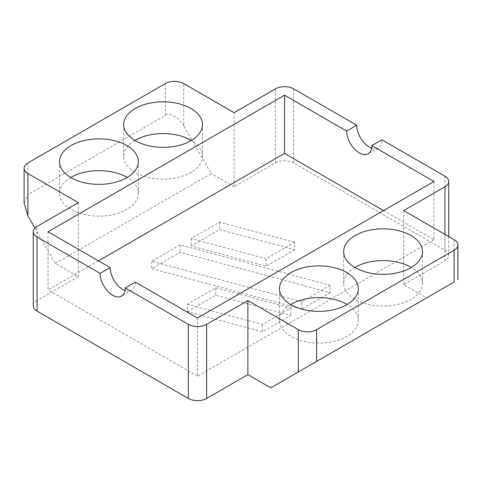 <?xml version="1.0" encoding="UTF-8"?>
<svg xmlns="http://www.w3.org/2000/svg" width="482" height="482" viewBox="0 0 482 482"><rect width="100%" height="100%" fill="white"/><g stroke="black" fill="none" stroke-linecap="round" stroke-linejoin="round"><path stroke-width="0.36" stroke-dasharray="2.41 1.81" d="M290.682 304.504A39.404 22.75 0 0 0 279.506 320.379A39.404 22.75 0 0 0 291.044 336.466A39.404 22.75 0 0 0 333.99 341.395A39.404 22.75 0 0 0 358.313 320.379A39.404 22.75 0 0 0 347.136 304.504M354.842 267.456A39.404 22.75 0 0 0 343.666 283.332A39.404 22.75 0 0 0 355.204 299.418A39.404 22.75 0 0 0 398.15 304.353A39.404 22.75 0 0 0 422.473 283.332A39.404 22.75 0 0 0 411.297 267.456M134.864 140.455A39.404 22.75 0 0 0 123.687 156.331A39.404 22.75 0 0 0 135.225 172.417A39.404 22.75 0 0 0 178.171 177.352A39.404 22.75 0 0 0 202.494 156.331A39.404 22.75 0 0 0 191.318 140.455M70.703 177.497A39.404 22.75 0 0 0 59.527 193.372A39.404 22.75 0 0 0 71.065 209.459A39.404 22.75 0 0 0 114.011 214.394A39.404 22.75 0 0 0 138.334 193.372A39.404 22.75 0 0 0 127.158 177.497M371.628 148.155A17.822 10.291 -120 0 0 378.231 147.956A17.822 10.291 -120 0 0 381.925 139.792M135.364 282.145A17.822 10.291 60 0 1 131.676 290.303A17.822 10.291 60 0 1 125.067 290.507M34.939 228.064L55.394 263.491L78.307 276.722L37.06 300.533L37.06 226.45M78.307 276.722L78.307 202.633M454.104 239.675L454.104 282.012L426.606 297.888L403.693 284.657L444.94 260.846L444.94 234.385M403.693 284.657L403.693 210.574M444.94 176.177L444.94 250.26L293.701 162.946L293.701 88.863M275.373 88.863L275.373 162.946L234.125 186.757L234.125 112.674M187.377 311.643L215.791 295.243L290.803 315.433L262.389 331.839L187.377 311.643L187.377 304.238L215.791 287.832L215.791 295.243M294.623 249.73L266.209 266.136L191.197 245.941L219.611 229.54L294.623 249.73L294.623 242.326L266.209 258.726L266.209 266.136M330.218 292.682L301.804 309.089L151.782 268.697L180.196 252.291L330.218 292.682L330.218 285.272L301.804 301.678L301.804 309.089M444.94 250.26A12.96 7.483 180 0 1 448.736 255.55A12.96 7.483 180 0 1 444.94 260.846M426.606 297.888L270.788 387.847M33.264 305.823A12.96 7.483 180 0 1 37.06 300.533M55.394 263.491L211.212 173.532L183.714 125.904L183.714 83.567M234.125 186.757L211.212 173.532M275.373 162.946A12.96 7.483 180 0 1 293.701 162.946M98.473 260.846L48.061 289.947L48.061 231.74M433.939 181.467L433.939 239.675L383.527 210.574M433.939 239.675L197.463 376.207L197.463 317.993M197.463 376.207L48.061 289.947M165.38 83.567L165.38 115.319L27.896 194.698L27.896 162.946M24.1 203.091L27.896 194.698M165.38 115.319C169.507 111.993 179.587 117.813 183.714 125.904M301.804 301.678L151.782 261.286L180.196 244.886L330.218 285.272M180.196 244.886L180.196 252.291M151.782 261.286L151.782 268.697M266.209 258.726L191.197 238.536L219.611 222.13L294.623 242.326M219.611 222.13L219.611 229.54M191.197 238.536L191.197 245.941M215.791 287.832L290.803 308.028L262.389 324.434L187.377 304.238M262.389 324.434L262.389 331.839M290.803 308.028L290.803 315.433M279.506 320.379L279.506 288.628M343.666 283.332L343.666 251.586M123.687 156.331L123.687 124.579M59.527 193.372L59.527 161.621M378.231 147.956L368.152 153.776M131.676 290.303L121.591 296.123M138.334 193.372L138.334 161.621M202.494 156.331L202.494 124.579M422.473 283.332L422.473 251.586M358.313 320.379L358.313 288.628M448.736 236.578L448.736 255.55"/><path stroke-width="0.72" d="M346.775 272.541A39.404 22.75 0 0 0 303.829 267.606A39.404 22.75 0 0 0 279.506 288.628A39.404 22.75 0 0 0 291.044 304.714A39.404 22.75 0 0 0 333.99 309.643A39.404 22.75 0 0 0 358.313 288.628A39.404 22.75 0 0 0 346.775 272.541M347.136 304.504A39.404 22.75 0 0 0 346.775 304.293A39.404 22.75 0 0 0 290.682 304.504M410.935 235.493A39.404 22.75 0 0 0 367.989 230.565A39.404 22.75 0 0 0 343.666 251.586A39.404 22.75 0 0 0 355.204 267.673A39.404 22.75 0 0 0 398.15 272.601A39.404 22.75 0 0 0 422.473 251.586A39.404 22.75 0 0 0 410.935 235.493M411.297 267.456A39.404 22.75 0 0 0 410.935 267.245A39.404 22.75 0 0 0 354.842 267.456M190.956 108.492A39.404 22.75 0 0 0 148.01 103.564A39.404 22.75 0 0 0 123.687 124.579A39.404 22.75 0 0 0 135.225 140.666A39.404 22.75 0 0 0 178.171 145.6A39.404 22.75 0 0 0 202.494 124.579A39.404 22.75 0 0 0 190.956 108.492M191.318 140.455A39.404 22.75 0 0 0 190.956 140.244A39.404 22.75 0 0 0 134.864 140.455M126.796 145.534A39.404 22.75 0 0 0 83.85 140.605A39.404 22.75 0 0 0 59.527 161.621A39.404 22.75 0 0 0 71.065 177.707A39.404 22.75 0 0 0 114.011 182.642A39.404 22.75 0 0 0 138.334 161.621A39.404 22.75 0 0 0 126.796 145.534M127.158 177.497A39.404 22.75 0 0 0 126.796 177.286A39.404 22.75 0 0 0 70.703 177.497M381.925 139.792L371.839 145.612A17.822 10.291 60 0 1 368.152 153.776A17.822 10.291 60 0 1 359.241 152.89A17.822 10.291 60 0 1 346.636 131.062L284.537 95.213L48.061 231.74L110.161 267.588L100.075 273.415A17.822 10.291 -120 0 0 112.68 295.243A17.822 10.291 -120 0 0 121.591 296.123A17.822 10.291 -120 0 0 125.284 287.965L188.299 324.344A12.96 7.483 0 0 0 206.627 324.344L247.875 300.533L298.286 329.64A12.96 7.483 0 0 0 316.62 329.64L454.104 250.26A12.96 7.483 0 0 0 457.9 244.97A12.96 7.483 0 0 0 454.104 239.675L403.693 210.574L444.94 186.757A12.96 7.483 0 0 0 448.736 181.467A12.96 7.483 0 0 0 444.94 176.177L381.925 139.792M346.636 131.062L356.716 125.242A17.822 10.291 -120 0 0 369.32 147.07A17.822 10.291 -120 0 0 371.628 148.155M371.839 145.612L433.939 181.467L197.463 317.993L135.364 282.145L125.284 287.965M125.067 290.507A17.822 10.291 60 0 1 122.759 289.417A17.822 10.291 60 0 1 110.161 267.588M356.716 125.242L293.701 88.863A12.96 7.483 0 0 0 275.373 88.863L234.125 112.674L183.714 83.567A12.96 7.483 0 0 0 165.38 83.567L27.896 162.946A12.96 7.483 0 0 0 24.1 168.236A12.96 7.483 0 0 0 27.896 173.532L78.307 202.633L37.06 226.45A12.96 7.483 0 0 0 33.264 231.74A12.96 7.483 0 0 0 37.06 237.03L100.075 273.415M37.06 237.03L37.06 311.119L188.299 398.433L188.299 324.344M206.627 324.344L206.627 398.433L247.875 374.616L247.875 300.533M247.875 374.616L270.788 387.847L298.286 371.971L298.286 329.64M206.627 398.433A12.96 7.483 180 0 1 188.299 398.433M37.06 311.119A12.96 7.483 180 0 1 33.264 305.823L33.264 231.74M383.527 210.574L284.537 153.421L284.537 95.213M284.537 153.421L98.473 260.846M316.62 329.64L316.62 361.386L454.104 282.012C459.051 279.156 459.051 279.156 454.104 282.012C459.051 279.156 459.051 279.156 454.104 282.012L454.104 250.26M27.896 173.532L27.896 215.864L34.939 228.064M27.896 215.864L24.1 203.091L24.1 168.236M316.62 361.386L298.286 371.971M444.94 234.385L444.94 186.757M457.9 279.819L457.9 244.97M448.736 181.467L448.736 236.578"/></g></svg>
